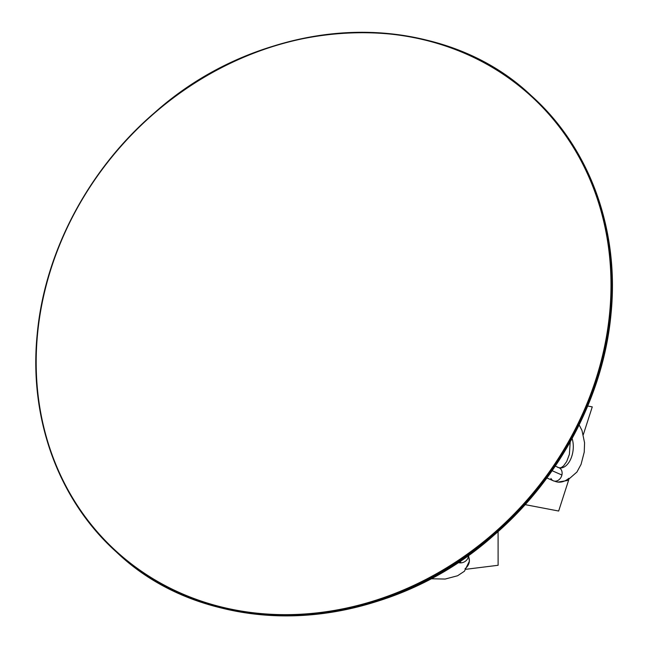 <?xml version="1.0" encoding="UTF-8"?>
<svg xmlns="http://www.w3.org/2000/svg" width="648" height="648" viewBox="0 0 648 648"><rect width="100%" height="100%" fill="white"/><g stroke="black" fill="none" stroke-linecap="round" stroke-linejoin="round"><path stroke-width="0.97" d="M498.085 531.579L498.11 565.283L466.187 569.26M464.997 568.847A33.21 17.115 -175.7 0 0 468.374 556.268A7.12 5.848 154.4 0 1 461.003 562.877A7.12 5.848 154.4 0 1 457.974 562.456A7.12 5.848 154.4 0 0 461.003 562.877L460.12 561.03M468.374 556.268A7.12 5.848 -25.6 0 0 468.366 555.328A7.12 5.848 154.4 0 1 468.374 556.268A7.12 5.848 154.4 0 1 461.003 562.877M587.736 406.021L592.264 406.887L583.322 434.614M525.147 504.638L558.665 511.029L568.758 479.747M557.766 467.419A7.12 5.662 113.8 0 1 561.897 475.016A7.12 5.662 113.8 0 1 554.615 481.156A33.21 19.529 97 0 0 568.895 478.281M572.111 438.534A18.978 11.162 -83 0 1 570.823 458.833A18.978 11.162 -83 0 1 559.321 467.897M550.93 478.443A7.12 5.662 -66.2 0 0 554.615 481.156A7.12 5.662 -66.2 0 0 561.897 475.016L552.128 470.707M154.378 112.963A308.375 269.673 132.3 0 1 531.49 95.864A308.375 269.673 132.3 0 1 493.144 534.584A308.375 269.673 -47.7 0 0 556.535 122.521A308.375 269.673 -47.7 0 0 154.378 112.963L154.467 113.133A307.905 269.26 132.3 0 1 556.008 122.674A307.905 269.26 132.3 0 1 492.715 534.106L493.865 535.199A308.375 269.673 -47.7 0 0 532.194 96.495C589.988 148.538 619.569 230.348 610.983 314.321C603.426 396.341 559.686 478.872 493.898 535.256C382.636 635.048 211.418 642.824 116.729 552.323A308.375 269.673 -47.7 0 0 493.849 535.224A308.375 269.673 132.3 0 0 531.846 96.179M116.381 552.007A308.375 269.673 -47.7 0 0 493.849 535.224M154.467 113.133A307.905 269.26 -47.7 0 0 91.174 524.564A307.905 269.26 -47.7 0 0 492.715 534.106A307.905 269.26 -47.7 0 0 556.008 122.674A307.905 269.26 -47.7 0 0 154.467 113.133A307.905 269.26 -47.7 0 0 91.174 524.564A307.905 269.26 -47.7 0 0 492.715 534.106M561.897 475.016A7.12 5.662 -66.2 0 0 559.07 467.775L561.055 467.71L563.549 465.928L566.716 461.498L569.373 454.37L570.216 441.944M579.166 424.926L582.009 430.499L584.569 442.795L584.237 452.126L581.078 464.341L576.923 472.036L567.186 480.557L557.96 482.08L553.319 480.8A7.12 5.662 -66.2 0 0 554.615 481.156M493.144 534.584A308.375 269.673 132.3 0 1 116.033 551.683A308.375 269.673 132.3 0 1 154.354 112.979M430.531 578.761L445.184 579.045L457.593 575.756L464.43 571.22L469.379 561.217L468.536 555.206M553.319 480.8L546.912 477.973M555.287 466.106L559.07 467.775M116.729 552.323L116.033 551.683C58.231 499.649 28.65 417.839 37.236 333.866C44.793 251.845 88.533 169.314 154.329 112.93C265.591 13.13 436.801 5.362 531.49 95.864L532.194 96.495"/></g></svg>

